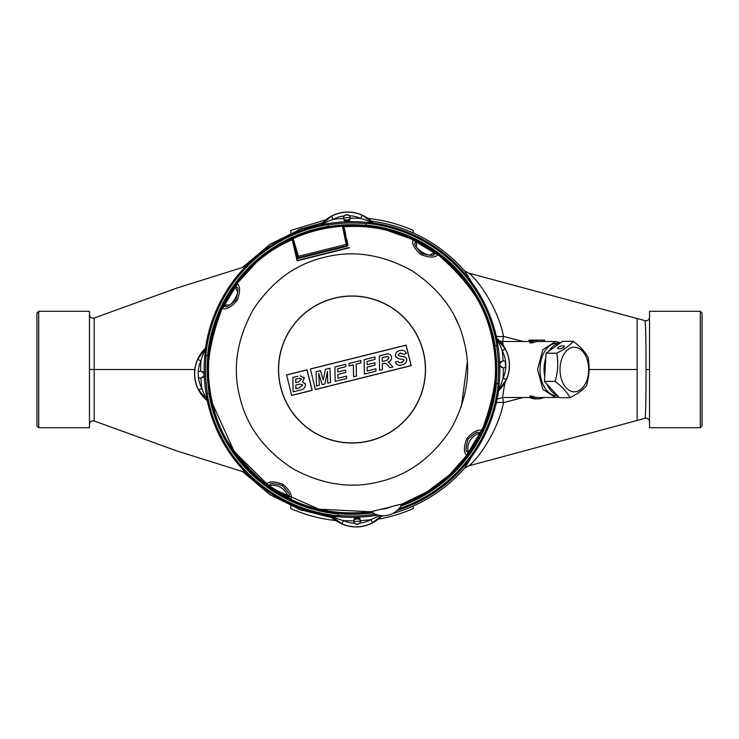 <?xml version="1.0" encoding="UTF-8"?>
<svg xmlns="http://www.w3.org/2000/svg" width="739" height="739" viewBox="0 0 739 739"><rect width="100%" height="100%" fill="white"/><g stroke="black" fill="none" stroke-linecap="round" stroke-linejoin="round"><path stroke-width="1.11" d="M298.51 229.727L322.62 222.772M343.903 220.065A149.657 149.657 0 0 1 349.935 219.862M371.329 221.1A149.657 149.657 0 0 1 413.258 232.961L413.258 230.457A151.938 151.938 0 0 0 367.948 218.393M483.814 302.048L464.933 271.296C450.485 254.77 433.257 241.995 413.258 232.961M343.376 217.802A151.938 151.938 0 0 1 350.304 217.571M290.741 232.961L290.741 230.457L325.834 219.825M89.456 364.493L89.456 314.74C89.909 317.447 91.497 318.537 94.204 317.992L94.204 421.008L176.649 450.855L245.662 472.544M89.456 311.304L89.456 427.696L38.696 427.696L38.696 311.304L89.456 311.304M38.696 427.696L36.95 425.941L36.95 313.059L38.696 311.304M499.675 341.076L502.446 341.492L503.453 345.75M505.337 361.51L505.55 367.052M504.949 382.516L502.446 397.508L497.051 399.236M496.266 336.134A10.503 4.111 169 0 0 503.518 336.393L523.212 341.492M502.668 341.492L503.518 336.393C498.243 308.726 478.373 280.293 469.043 273.319L464.425 270.742M558.73 397.065L555.562 397.508L542.842 389.305L537.567 369.5L542.842 349.695L555.562 341.492L543.498 341.492A28.008 18.004 90 0 0 542.371 341.547L537.013 341.547A28.008 18.004 90 0 0 532.505 342.896L529.826 342.896A28.008 18.004 -90 0 1 532.505 341.871M532.505 341.547L528.967 341.547L528.967 340.18A29.366 18.881 -90 0 1 530.085 340.134L543.498 340.134A29.366 18.881 90 0 0 542.371 340.18L537.013 340.18A29.366 18.881 90 0 0 532.505 341.464L529.826 341.464A29.366 18.881 -90 0 1 534.325 340.18L528.967 340.18M555.562 341.492L560.698 342.665M558.915 343.432A26.253 16.877 90 0 0 540.033 369.5A26.253 16.877 90 0 0 557.52 395.734L556.901 395.753A26.253 16.877 90 0 1 541.659 380.751A26.253 16.877 90 0 1 543.83 352.891A26.253 16.877 90 0 1 556.901 343.247L559.885 343.247M542.371 341.547L542.371 340.18M537.013 341.547L537.013 340.18M532.505 342.896L532.505 341.464M544.625 341.492L544.625 340.18A29.366 18.881 90 0 0 543.498 340.134M555.562 397.508L538.131 397.508A28.008 18.004 -90 0 1 532.505 396.104L529.826 396.104A28.008 18.004 90 0 0 532.505 397.129M543.756 397.508L543.756 397.536A29.366 18.881 -90 0 1 538.131 398.866A29.366 18.881 -90 0 1 532.505 397.536L529.826 397.536A29.366 18.881 90 0 0 535.452 398.866L538.131 398.866M532.505 396.104L532.505 397.536M529.826 396.104L529.826 397.536M523.212 397.508L503.518 402.607A10.503 4.111 11 0 0 496.266 402.866M502.668 397.508L503.518 402.607C498.234 430.32 478.345 458.725 469.043 465.681L464.425 468.258M649.544 332.744L649.544 369.5L646.043 369.5C646.062 395.753 645.747 412.029 645.119 418.329L637.12 420.473L637.12 318.527L468.692 273.116M646.043 369.5C646.062 343.266 645.747 326.989 645.119 320.671L645.138 320.661C647.697 320.957 649.165 319.83 649.544 317.28M649.544 311.304L649.544 427.696L700.304 427.696L700.304 311.304L649.544 311.304M700.304 311.304L702.05 313.059L702.05 425.941L700.304 427.696M378.156 519.175A151.938 151.938 0 0 0 413.258 508.543L413.258 506.039C433.257 497.005 450.485 484.23 464.933 467.704L483.814 436.952M413.258 506.039A149.657 149.657 0 0 1 392.538 513.559M383.837 515.73A149.657 149.657 0 0 1 381.352 516.247M360.087 518.935A149.657 149.657 0 0 1 354.055 519.138M332.615 517.854L298.51 509.273M360.614 521.198A151.938 151.938 0 0 1 353.685 521.429M336.051 520.607A151.938 151.938 0 0 1 332.744 520.219L332.744 517.974M332.744 520.219C318.186 518.344 304.182 514.455 290.741 508.543L290.741 506.039M375.255 514.168A146.525 146.525 0 0 1 337.815 515.332L337.982 513.614A144.798 144.798 0 0 0 372.558 512.829M498.4 390.515L498.52 389.157C500.266 386.589 501.79 382.931 503.083 378.174L506.28 379.597L498.539 390.737A148.068 148.068 0 0 1 397.037 510.557M505.79 366.83A3.501 3.501 0 0 1 503.324 367.865A151.338 151.338 0 0 1 503.083 378.174A31.38 31.38 0 0 0 505.79 366.83L505.615 361.731A31.38 31.38 0 0 0 502.151 350.6C500.534 345.944 498.77 342.388 496.848 339.949L496.645 338.601L505.236 348.956A34.881 34.881 0 0 1 506.28 379.597M373.01 223.095L371.652 222.975C369.094 221.229 365.426 219.705 360.669 218.411L362.101 215.225L373.232 222.956A148.068 148.068 0 0 1 496.765 338.37L496.645 338.601M347.025 223.058A146.525 146.525 0 0 1 366.184 223.668L366.017 225.386A144.798 144.798 0 0 0 328.236 226.67L327.95 224.961A146.525 146.525 0 0 1 347.025 223.058M398.875 508.746A146.922 146.922 0 0 0 498.225 383.726L497.837 383.689A146.525 146.525 0 0 0 496.534 345.455L496.922 345.39A146.922 146.922 0 0 0 366.221 223.27L366.184 223.668M371.652 222.975A147.837 147.837 0 0 0 322.444 224.647C324.883 222.735 328.439 220.961 333.104 219.354A151.338 151.338 0 0 1 343.367 218.411L346.979 221.691L350.36 218.171A151.338 151.338 0 0 1 360.669 218.411A31.38 31.38 0 0 0 349.325 215.705L346.739 214.689L344.226 215.88A31.38 31.38 0 0 0 333.104 219.354L331.46 216.259A34.881 34.881 0 0 1 362.101 215.225M343.367 218.411A3.501 3.501 0 0 1 349.325 215.705A3.501 3.501 0 0 1 350.36 218.171M343.783 219.852A3.501 3.501 0 0 0 346.979 221.691M198.754 390.044L201.849 388.4A151.338 151.338 0 0 1 200.906 378.128A3.501 3.501 0 0 1 198.375 377.269A31.38 31.38 0 0 0 201.849 388.4C203.465 393.056 205.23 396.612 207.142 399.051L207.354 400.399L198.754 390.044A34.881 34.881 0 0 1 197.719 359.403L205.46 348.263A148.068 148.068 0 0 1 320.874 224.739A35.001 35.001 0 0 1 373.232 222.956M205.59 348.485L205.47 349.843C203.724 352.411 202.209 356.069 200.906 360.826A31.38 31.38 0 0 0 198.209 372.17L198.375 377.269M198.209 372.17A3.501 3.501 0 0 1 200.675 371.135A151.338 151.338 0 0 1 200.906 360.826L197.719 359.403M381.62 515.674L372.539 522.741L370.895 519.646A151.338 151.338 0 0 1 360.632 520.589A3.501 3.501 0 0 1 354.665 523.295A3.501 3.501 0 0 1 353.63 520.829A151.338 151.338 0 0 1 343.33 520.589L341.898 523.775L330.98 515.905L332.338 516.025C334.906 517.771 338.564 519.295 343.33 520.589A31.38 31.38 0 0 0 354.665 523.295L357.251 524.311L359.764 523.12A31.38 31.38 0 0 0 370.895 519.646L379.966 515.48M360.632 520.589L357.02 517.309L353.63 520.829M356.641 517.346A3.501 3.501 0 0 0 353.953 519.351M505.236 348.956L502.151 350.6A151.338 151.338 0 0 1 503.083 360.872C498.677 363.366 498.76 365.694 503.324 367.865M503.083 360.872A3.501 3.501 0 0 1 505.615 361.731M501.642 361.288A3.501 3.501 0 0 0 499.813 364.115M499.841 364.863A3.501 3.501 0 0 0 501.855 367.551M372.05 512.515A144.419 144.419 0 0 1 207.668 374.396A144.419 144.419 0 0 1 347.099 225.164A144.419 144.419 0 0 1 401.434 505.19M496.414 383.55A145.103 145.103 0 0 1 400.871 506.123M496.534 345.455L494.825 345.741A144.798 144.798 0 0 1 496.109 383.513L497.837 383.689M366.045 225.081A145.103 145.103 0 0 1 495.13 345.686M337.954 513.919A145.103 145.103 0 0 1 208.869 393.314M337.815 515.332L337.778 515.73A146.922 146.922 0 0 1 207.068 393.61L207.456 393.545A146.525 146.525 0 0 1 206.163 355.311L207.881 355.487A144.798 144.798 0 0 0 209.165 393.259L207.456 393.545M327.95 224.961L327.885 224.573A146.922 146.922 0 0 0 205.765 355.274L206.163 355.311M207.576 355.45A145.103 145.103 0 0 1 328.19 226.365M496.765 338.37A35.001 35.001 0 0 1 498.539 390.737M330.98 515.905L330.758 516.044A148.068 148.068 0 0 1 207.234 400.63L207.354 400.399M381.878 515.693A35.001 35.001 0 0 1 330.758 516.044M360.216 519.147A3.501 3.501 0 0 0 357.02 517.309M207.234 400.63A35.001 35.001 0 0 1 205.46 348.263M200.906 378.128C205.313 375.643 205.239 373.306 200.675 371.135M202.357 377.712A3.501 3.501 0 0 0 204.176 374.885M204.149 374.137A3.501 3.501 0 0 0 202.144 371.449M347.348 221.654A3.501 3.501 0 0 0 350.046 219.649M322.444 224.647L321.105 224.859L331.46 216.259M559.811 343.302A26.253 16.877 90 0 0 548.809 351.219M545.788 357.907A26.253 16.877 90 0 0 544.698 376.687M546.906 384.104A26.253 16.877 90 0 0 556.809 394.959M587.329 360.142A22.272 14.318 90 0 0 568.319 349.288A22.272 14.318 90 0 0 561.344 378.858A22.272 14.318 90 0 0 580.346 389.712A22.272 14.318 90 0 0 587.329 360.142M573.252 341.316C580.448 346.739 585.399 352.17 588.124 357.611C589.824 366.978 589.279 376.373 586.489 385.795C583.247 389.749 577.75 393.702 569.981 397.684C567.284 392.261 562.333 386.83 555.118 381.389C557.908 372.022 558.453 362.627 556.753 353.205C564.513 349.233 570.018 345.27 573.252 341.316L562.564 341.316L546.056 353.205L556.753 353.205M563.053 345.797A3.501 1.127 163.4 0 1 564.374 346.268A3.501 1.127 163.4 0 1 562.656 347.857A3.501 1.127 163.4 0 1 558.97 348.734A3.501 1.127 163.4 0 1 557.659 348.263A3.501 1.127 163.4 0 1 559.377 346.674A3.501 1.127 163.4 0 1 563.053 345.797M569.981 397.684L559.294 397.684L544.421 381.389L555.118 381.389M544.421 381.389L546.056 353.205M343.552 227.095L342.462 226.3L346.203 244.424L347.561 244.683L345.242 235.178L348.004 244.951L343.552 227.095L347.238 244.489L346.471 245.764L298.787 257.652L297.54 256.987L298.399 256.341L293.189 238.577A143.523 143.523 0 0 1 342.462 226.291M402.025 504.09L416.981 497.606C446.568 482.244 468.443 459.473 482.604 429.294C496.229 398.774 499.158 367.255 491.38 334.749C477.773 276.746 424.657 231.141 365.269 226.467C306.029 220.139 245.422 255.195 221.395 309.706C207.761 340.226 204.842 371.745 212.62 404.251C227.27 467.759 289.633 515.526 354.766 513.115L371.006 511.822M291.96 239.898L293.189 238.577L292.598 239.796L297.512 256.886L294.907 247.722L297.05 257.652L292.598 239.796M342.462 226.3L344.162 226.882M347.238 246.226L346.203 244.424L298.399 256.341L298.325 258.419L347.238 246.226L348.004 244.951M297.05 257.652L298.325 258.419M280.792 387.254A73.392 73.392 0 0 1 334.24 298.288A73.392 73.392 0 0 1 423.207 351.746A73.392 73.392 0 0 1 369.749 440.712A73.392 73.392 0 0 1 280.792 387.254M280.672 387.282A73.512 73.512 0 0 1 334.213 298.168A73.512 73.512 0 0 1 423.327 351.718A73.512 73.512 0 0 1 369.777 440.832A73.512 73.512 0 0 1 280.672 387.282M287.998 496.248C290.926 496.285 289.032 492.701 282.298 485.495C272.728 482.983 268.673 482.983 270.132 485.514L266.188 484.544C265.929 484.433 268.885 478.881 282.972 484.387C294.436 494.234 290.926 499.444 290.704 499.278L287.998 496.248A16.212 16.212 0 0 0 270.132 485.514M430.948 254.419C429.719 257.671 414.265 248.396 416.547 245.764L416.62 244.286A16.212 16.212 0 0 1 416.002 242.752C413.064 242.715 414.967 246.299 421.692 253.505C431.262 256.017 435.317 256.017 433.867 253.486A16.212 16.212 0 0 1 432.223 253.662L430.948 254.419M343.949 227.252L345.676 234.161M349.445 247.777L297.438 260.747L349.03 247.583L297.383 260.451L292.321 240.12L297.401 260.516M297.438 260.747L292.321 240.12M297.041 260.544L293.124 243.334M291.84 239.926C278.834 245.496 266.871 253.144 255.962 262.844L236.951 283.693C237.071 283.434 242.614 286.39 237.117 300.468C227.261 311.941 222.051 308.422 222.217 308.209L225.247 305.493C225.155 308.412 228.739 306.519 236 299.803C238.521 290.233 238.512 286.178 235.981 287.637L236.951 283.693M295.526 252.978C297.161 259.528 297.161 259.528 295.526 252.978M369.777 440.832A73.512 73.512 0 0 1 280.672 387.282A73.512 73.512 0 0 1 334.213 298.168A73.512 73.512 0 0 1 423.327 351.718A73.512 73.512 0 0 1 369.777 440.832M454.947 317.105L457.764 323.045M465.829 349.806L466.475 354.046M467.288 362.286L461.358 406.718M246.817 417.258L246.299 416.103M239.907 397.443L239.907 397.443C246.724 426.255 264.257 449.949 292.505 468.517C322.158 484.738 351.302 489.098 379.948 481.588C408.75 474.771 432.444 457.247 451.012 428.999C467.233 399.337 471.593 370.193 464.083 341.557C457.265 312.745 439.742 289.051 411.494 270.483C381.841 254.262 352.688 249.902 324.051 257.412C295.24 264.229 271.555 281.753 252.978 310.001C236.757 339.663 232.406 368.807 239.907 397.443M347.154 240.11C348.79 246.65 348.79 246.65 347.154 240.11M433.867 253.486L437.811 254.456C438.061 254.567 435.114 260.119 421.027 254.613C409.563 244.766 413.073 239.556 413.286 239.722L386.728 230.245C372.632 226.808 358.48 225.672 344.282 226.855M413.286 239.722L416.002 242.752M337.926 374.377L338 378.248L346.656 376.086L346.702 378.479L335.201 381.352L334.924 366.987L345.75 364.29L345.787 366.683L337.815 368.669L337.88 371.985L345.704 370.036L345.741 372.428L337.926 374.377M349.039 363.468L360.881 360.512L360.928 362.914L356.198 364.087L356.42 376.059L353.575 376.77L353.344 364.798L349.085 365.86L349.039 363.468M375.015 359.394L367.043 361.38L367.107 364.697L374.932 362.747L374.969 365.14L367.154 367.089L367.228 370.96L375.883 368.798L375.929 371.2L364.429 374.063L364.151 359.699L374.978 357.002L375.015 359.394M383.652 363.348L385.379 363.2L382.294 363.69L382.414 369.583L379.569 370.285L379.292 355.93L385.878 354.286C388.622 353.325 390.497 354.12 391.522 356.66C391.929 359.339 390.811 361.122 388.16 362.018L392.982 366.941L389.841 367.726L387.273 364.595L389.841 367.726M389.435 361.417L388.16 362.018M385.878 354.286C388.622 353.325 390.497 354.12 391.522 356.66M385.813 356.706L387.763 356.457L388.751 357.39C388.261 359.662 386.673 360.881 383.994 361.048L382.257 361.473L382.183 357.611L387.763 356.457L388.751 357.39L388.575 358.683M385.379 363.2L387.273 364.595M406.746 359.145C406.847 362.276 405.277 364.188 402.034 364.872C398.755 365.925 396.501 364.983 395.254 362.064L398.016 361.251L398.866 362.6L401.554 362.581L404.039 360.189L403.226 359.32C399.781 359.459 397.166 358.332 395.393 355.93C395.245 353.011 396.686 351.256 399.725 350.646C402.829 349.741 405.074 350.683 406.432 353.464L403.679 354.286L400.261 352.919L398.109 354.96L398.857 355.782L405.092 357.057L406.561 358.6M404.002 356.706L405.092 357.057M399.725 350.646C402.829 349.741 405.074 350.683 406.432 353.464M396.27 357.5L395.393 355.93M401.554 362.581L402.644 362.23M398.866 362.6L399.383 362.775M329.936 368.234L330.573 382.506L327.728 383.208L327.479 371.431L324.948 383.911L322.158 384.603L318.74 373.5L319.368 385.296L316.541 385.998L316.07 371.689L320.403 370.608L323.229 380.003L325.428 369.352L329.936 368.234M315.479 389.425L411.096 365.583L406.016 345.205L310.398 369.047L315.414 389.536L310.398 369.047M310.288 368.983L406.081 345.095L411.207 365.657L315.414 389.536M300.136 375.763L304.302 378.146L302.519 382.035L305.429 384.141C305.493 387.578 303.701 389.564 300.052 390.118L293.106 391.846L292.82 377.481L297.835 376.234M303.895 377.176L304.302 378.146M305.133 383.43L305.429 384.141C305.493 387.578 303.701 389.564 300.052 390.118M298.242 382.054L301.604 379.181L298.242 382.054L295.785 382.663L295.711 379.172L299.951 378.174L301.604 379.181M299.036 387.957L302.676 384.973L299.036 387.957L295.905 388.742L295.831 385.056L295.905 388.742L299.036 387.957M302.676 384.973L299.748 384.086L302.676 384.973M299.748 384.086L295.831 385.056M291.702 395.356L312.08 390.275L306.999 369.897L286.621 374.978L291.637 395.467L286.621 374.978M286.51 374.913L307.064 369.786L312.191 390.34L291.637 395.467M235.981 287.637A16.212 16.212 0 0 1 236.157 289.282L236.914 290.547C240.166 291.776 230.891 307.23 228.259 304.948L226.781 304.884A16.212 16.212 0 0 1 225.247 305.493M222.217 308.209C207.336 347.09 204.176 379.098 212.74 404.224C216.98 430.421 234.79 457.201 266.188 484.544M392.363 506.372L386.663 508.524L380.613 509.3A142.701 142.701 0 0 0 392.363 506.372L402.071 504.007C429.673 493.042 451.335 476.812 467.039 455.307C466.928 455.566 461.376 452.61 466.882 438.532C476.729 427.059 481.948 430.569 481.773 430.791C496.654 391.91 499.813 359.902 491.259 334.776C487.019 308.579 469.2 281.799 437.811 254.456M372.419 512.025L372.29 512.672L371.671 512.275L373.786 513.106M371.819 511.637L371.745 512.33M481.865 428.962L482.502 429.248L468.341 453.552L449.718 474.632L427.336 491.666L402.062 504.016L401.295 505.439L400.871 504.931M290.704 499.278C314.675 510.889 341.418 515.055 370.932 511.767L372.29 512.672A21.006 21.006 0 0 0 401.295 505.439L401.222 504.312M400.464 506.723L401.647 504.811M292.284 238.974A143.532 143.532 0 0 0 285.679 242.207C256.775 257.597 235.381 280.109 221.488 309.752C207.871 340.245 204.952 371.745 212.73 404.224L234.272 451.612L271.305 488.202L318.952 509.171L370.941 511.776L380.613 509.3M481.773 430.791L478.743 433.507C478.78 430.569 475.195 432.463 467.99 439.197C465.478 448.767 465.487 452.822 468.018 451.363L467.039 455.307M478.743 433.507A16.212 16.212 0 0 0 468.018 451.363M89.456 369.5L194.791 369.5M637.064 369.5L589.103 369.5M332.338 516.025A147.837 147.837 0 0 0 377.888 515.046M498.52 389.157A147.837 147.837 0 0 0 496.848 339.949M372.539 522.741A34.881 34.881 0 0 1 341.898 523.775M205.47 349.843A147.837 147.837 0 0 0 207.142 399.051M482.502 429.248C496.118 398.746 499.037 367.255 491.269 334.776C476.221 269.227 410.321 220.924 343.45 226.217M285.679 242.207L286.002 242.826M235.953 286.224L223.991 306.131M268.719 485.541L288.635 497.513M468.046 452.776L480.008 432.869M435.271 253.459L415.364 241.487M302.048 228.425L270.012 244.295L242.651 267.324M94.204 421.008C91.497 420.463 89.909 421.563 89.456 424.278M94.204 317.992L176.649 288.145L245.662 266.456M502.446 341.492L528.967 341.492M502.446 397.508L529.826 397.508M637.12 318.527L645.138 320.661M645.138 418.339C647.697 418.043 649.165 419.17 649.544 421.72M637.12 420.473L468.692 465.884M242.651 471.676L270.012 494.705L302.048 510.575"/></g></svg>
